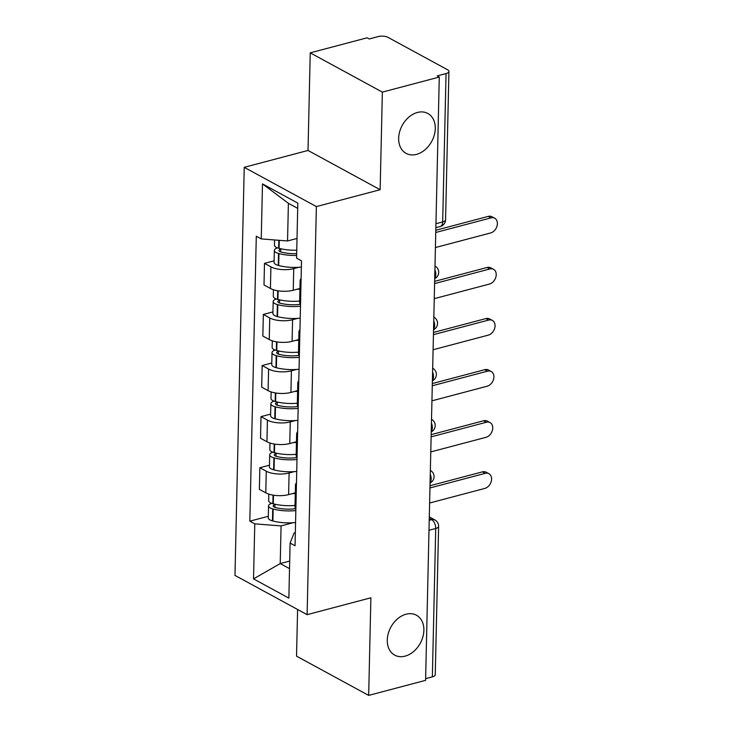 <?xml version="1.0" encoding="UTF-8"?>
<svg xmlns="http://www.w3.org/2000/svg" width="732" height="732" viewBox="0 0 732 732"><rect width="100%" height="100%" fill="white"/><g stroke="black" fill="none" stroke-linecap="round" stroke-linejoin="round"><path stroke-width="1.1" d="M406.05 614.221A22.729 16.781 -61.4 0 1 416.444 615.219A22.729 16.781 -61.4 0 1 422.895 636.849A22.729 16.781 -61.4 0 1 405.107 656.137A22.729 16.781 -61.4 0 1 394.713 655.14A22.729 16.781 -61.4 0 1 388.262 633.509A22.729 16.781 -61.4 0 1 406.05 614.221M417.441 112.463A22.729 16.781 -61.4 0 1 427.827 113.46A22.729 16.781 -61.4 0 1 434.286 135.091A22.729 16.781 -61.4 0 1 416.49 154.379A22.729 16.781 -61.4 0 1 406.104 153.381A22.729 16.781 -61.4 0 1 399.645 131.751A22.729 16.781 -61.4 0 1 417.441 112.463M297.595 609.491L296.533 656.147L368.672 695.4L425.594 680.348L439.282 77.061L382.369 92.113L310.231 52.85L308.016 150.453L244.232 167.326L234.972 575.416L307.111 614.67L316.37 206.58L380.146 189.716L382.369 92.113M310.231 52.85L367.144 37.799L369.248 38.942L378.115 36.6A7.1 2.736 1.3 0 1 388.042 37.378L447.563 69.769A7.1 2.736 1.3 0 1 448.936 71.443L445.568 219.81A7.1 2.736 -178.7 0 1 442.677 221.933L446.044 73.566A7.1 2.736 1.3 0 0 448.936 71.443M368.672 695.4L370.886 597.797L307.111 614.67M428.998 530.27L435.723 528.495A7.1 2.736 -178.7 0 0 438.614 526.363L435.247 674.73A7.1 2.736 -178.7 0 1 432.356 676.853L435.723 528.495A7.1 3.925 -104.8 0 0 431.66 519.647L429.263 518.347M425.631 678.637L432.356 676.853M446.044 73.566L437.178 75.918L439.282 77.061M298.848 267.281L293.733 268.635A16.333 6.304 -178.7 0 1 270.904 266.841L264.49 263.355L264.005 284.968L270.419 288.463A16.333 6.304 1.3 0 0 293.248 290.247L299.946 288.472M301.017 282.753A16.333 6.304 -178.7 0 1 300.12 280.621A16.333 6.304 -178.7 0 1 301.108 278.535M274.107 260.812L264.49 263.355M300.12 280.621L299.635 302.234A16.333 6.304 1.3 0 0 300.523 304.366M297.686 318.374L292.58 319.719A16.333 6.304 -178.7 0 1 269.751 317.935L263.337 314.449L262.843 336.061L269.257 339.557A16.333 6.304 1.3 0 0 292.086 341.341L298.784 339.566M299.855 333.847A16.333 6.304 -178.7 0 1 298.958 331.715A16.333 6.304 -178.7 0 1 299.955 329.629M272.945 311.905L263.337 314.449M298.958 331.715L298.473 353.327A16.333 6.304 1.3 0 0 299.361 355.459M296.533 369.468L291.418 370.813A16.333 6.304 -178.7 0 1 268.589 369.029L262.175 365.543L261.681 387.155L268.095 390.65A16.333 6.304 1.3 0 0 290.924 392.434L297.622 390.659M298.693 384.931A16.333 6.304 -178.7 0 1 297.805 382.809A16.333 6.304 -178.7 0 1 298.793 380.722M271.792 362.999L262.175 365.543M297.805 382.809L297.311 404.421A16.333 6.304 1.3 0 0 298.208 406.553M295.371 420.561L290.256 421.907A16.333 6.304 -178.7 0 1 267.427 420.122L261.013 416.636L260.519 438.248L266.942 441.744A16.333 6.304 1.3 0 0 289.771 443.528L296.469 441.753M297.54 436.025A16.333 6.304 -178.7 0 1 296.643 433.902A16.333 6.304 -178.7 0 1 297.631 431.816M270.63 414.092L261.013 416.636M296.643 433.902L296.149 455.514A16.333 6.304 1.3 0 0 297.046 457.646M294.209 471.646L289.103 473A16.333 6.304 -178.7 0 1 266.265 471.216L259.851 467.73L259.366 489.342L265.78 492.837A16.333 6.304 1.3 0 0 288.609 494.622L295.307 492.846M296.378 487.119A16.333 6.304 -178.7 0 1 295.481 484.996A16.333 6.304 -178.7 0 1 296.469 482.91M269.468 465.186L259.851 467.73M295.481 484.996L294.996 506.608A16.333 6.304 1.3 0 0 295.884 508.74M297.695 208.364L288.399 203.304L287.539 240.965L297.018 238.467M287.539 240.965L261.242 238.916L262.486 183.888L297.814 203.121L296.57 258.14L301.511 260.83L295.042 545.77L290.101 543.08L288.856 598.108L253.519 578.875L254.773 523.856L281.079 525.915L280.219 563.576L289.524 568.636M261.242 238.916L256.292 236.226L249.832 521.166L254.773 523.856M244.232 167.326L316.37 206.58M308.016 150.453L380.146 189.716M289.698 561.069L280.219 563.576L253.519 578.875M293.047 522.74L281.079 525.915M290.101 543.08L294.118 533.006L295.344 532.686M268.305 516.28L249.832 521.166M262.486 183.888L288.399 203.304M490.98 217.88L488.244 216.388A8.171 6.03 -61.4 0 1 491.977 216.754L494.704 218.237A8.171 6.03 118.6 0 0 490.98 217.88L435.75 232.483M435.412 247.553L490.632 232.95A8.171 6.03 118.6 0 0 497.028 226.014A8.171 6.03 118.6 0 0 494.704 218.237M296.753 250.198A26.983 10.413 -178.7 0 1 279.084 248.34L278.645 248.221A8.967 3.459 -178.7 0 1 274.463 245.183L274.582 239.959M277.519 247.873A8.967 3.459 1.3 0 0 274.344 250.426A8.967 3.459 1.3 0 0 278.526 253.464L278.965 253.574A26.983 10.413 1.3 0 0 296.634 255.441M274.344 250.426L274.07 262.376A8.967 3.459 1.3 0 0 278.261 265.414L278.691 265.533A26.983 10.413 1.3 0 0 301.374 267.061M296.67 253.638A22.372 8.628 -178.7 0 1 281.417 252.119L280.987 252A4.346 1.674 -178.7 0 1 278.956 250.527A4.346 1.674 -178.7 0 1 280.731 249.228L281.747 248.953M488.244 216.388L435.805 230.26M489.818 268.973L487.082 267.482A8.171 6.03 -61.4 0 1 490.815 267.848L493.551 269.33A8.171 6.03 118.6 0 0 489.818 268.973L434.598 283.577M434.25 298.647L489.47 284.043A8.171 6.03 118.6 0 0 495.866 277.108A8.171 6.03 118.6 0 0 493.551 269.33M299.653 301.053A26.983 10.413 -178.7 0 1 277.922 299.434L277.492 299.315A8.967 3.459 -178.7 0 1 273.301 296.277L273.448 289.735M296.808 289.305A26.983 10.413 1.3 0 0 299.928 289.103M276.357 298.967A8.967 3.459 1.3 0 0 273.182 301.52A8.967 3.459 1.3 0 0 277.373 304.558L277.803 304.668A26.983 10.413 1.3 0 0 300.486 306.205M273.182 301.52L272.908 313.47A8.967 3.459 1.3 0 0 277.099 316.508L277.529 316.627A26.983 10.413 1.3 0 0 300.212 318.155M300.477 304.311A22.372 8.628 -178.7 0 1 280.264 303.213L279.825 303.094A4.346 1.674 -178.7 0 1 277.794 301.621A4.346 1.674 -178.7 0 1 279.569 300.321L280.585 300.047M487.082 267.482L434.643 281.353M488.656 320.067L485.92 318.576A8.171 6.03 -61.4 0 1 489.653 318.942L492.389 320.424A8.171 6.03 118.6 0 0 488.656 320.067L433.435 334.67M433.097 349.74L488.317 335.128A8.171 6.03 118.6 0 0 494.713 328.201A8.171 6.03 118.6 0 0 492.389 320.424M298.5 352.147A26.983 10.413 -178.7 0 1 276.76 350.518L276.33 350.408A8.967 3.459 -178.7 0 1 272.139 347.371L272.295 340.828M295.646 340.398A26.983 10.413 1.3 0 0 298.766 340.197M275.195 350.061A8.967 3.459 1.3 0 0 272.02 352.614A8.967 3.459 1.3 0 0 276.211 355.651L276.641 355.761A26.983 10.413 1.3 0 0 299.324 357.298M272.02 352.614L271.755 364.563A8.967 3.459 1.3 0 0 275.937 367.601L276.376 367.72A26.983 10.413 1.3 0 0 299.049 369.248M299.315 355.404A22.372 8.628 -178.7 0 1 279.102 354.306L278.672 354.187A4.346 1.674 -178.7 0 1 276.641 352.714A4.346 1.674 -178.7 0 1 278.407 351.415L279.423 351.14M485.92 318.576L433.49 332.447M487.494 371.161L484.767 369.669A8.171 6.03 -61.4 0 1 488.5 370.026L491.227 371.517A8.171 6.03 118.6 0 0 487.494 371.161L432.273 385.764M431.935 400.834L487.155 386.222A8.171 6.03 118.6 0 0 493.551 379.295A8.171 6.03 118.6 0 0 491.227 371.517M297.338 403.24A26.983 10.413 -178.7 0 1 275.607 401.612L275.168 401.502A8.967 3.459 -178.7 0 1 270.986 398.464L271.133 391.922M294.484 391.492A26.983 10.413 1.3 0 0 297.613 391.281M274.033 401.154A8.967 3.459 1.3 0 0 270.867 403.707A8.967 3.459 1.3 0 0 275.049 406.745L275.488 406.855A26.983 10.413 1.3 0 0 298.162 408.392M270.867 403.707L270.593 415.657A8.967 3.459 1.3 0 0 274.784 418.695L275.214 418.814A26.983 10.413 1.3 0 0 297.897 420.342M298.153 406.498A22.372 8.628 -178.7 0 1 277.94 405.391L277.51 405.281A4.346 1.674 -178.7 0 1 275.479 403.808A4.346 1.674 -178.7 0 1 277.254 402.508L278.27 402.234M484.767 369.669L432.328 383.541M486.341 422.254L483.605 420.763A8.171 6.03 -61.4 0 1 487.338 421.12L490.074 422.611A8.171 6.03 118.6 0 0 486.341 422.254L431.121 436.858M430.773 451.918L485.993 437.315A8.171 6.03 118.6 0 0 492.389 430.379A8.171 6.03 118.6 0 0 490.074 422.611M296.176 454.334A26.983 10.413 -178.7 0 1 274.445 452.705L274.015 452.596A8.967 3.459 -178.7 0 1 269.824 449.558L269.971 443.006M293.331 442.586A26.983 10.413 1.3 0 0 296.451 442.375M272.88 452.248A8.967 3.459 1.3 0 0 269.705 454.792A8.967 3.459 1.3 0 0 273.896 457.839L274.326 457.948A26.983 10.413 1.3 0 0 297 459.476M269.705 454.792L269.431 466.751A8.967 3.459 1.3 0 0 273.622 469.788L274.052 469.898A26.983 10.413 1.3 0 0 296.735 471.435M297 457.592A22.372 8.628 -178.7 0 1 276.778 456.484L276.348 456.375A4.346 1.674 -178.7 0 1 274.317 454.901A4.346 1.674 -178.7 0 1 276.092 453.593L277.108 453.328M483.605 420.763L431.166 434.634M485.179 473.348L482.443 471.856A8.171 6.03 -61.4 0 1 486.176 472.213L488.912 473.705A8.171 6.03 118.6 0 0 485.179 473.348L429.959 487.951M429.62 503.012L484.84 488.409A8.171 6.03 118.6 0 0 491.227 481.473A8.171 6.03 118.6 0 0 488.912 473.705M295.023 505.428A26.983 10.413 -178.7 0 1 273.283 503.799L272.853 503.689A8.967 3.459 -178.7 0 1 268.662 500.651L268.809 494.1M292.169 493.679A26.983 10.413 1.3 0 0 295.289 493.469M271.718 503.342A8.967 3.459 1.3 0 0 268.543 505.885A8.967 3.459 1.3 0 0 272.734 508.923L273.164 509.042A26.983 10.413 1.3 0 0 295.847 510.57M268.543 505.885L268.278 517.844A8.967 3.459 1.3 0 0 272.46 520.882L272.89 520.992A26.983 10.413 1.3 0 0 295.572 522.529M295.838 508.685A22.372 8.628 -178.7 0 1 275.625 507.578L275.195 507.468A4.346 1.674 -178.7 0 1 273.164 505.995A4.346 1.674 -178.7 0 1 274.93 504.687L275.946 504.421M482.443 471.856L430.004 485.728M430.077 482.589A7.1 3.925 -104.8 0 0 431.157 478.911A7.1 3.925 -104.8 0 0 430.27 474.162M431.24 431.496A7.1 3.925 -104.8 0 0 432.319 427.817A7.1 3.925 -104.8 0 0 431.432 423.069M432.402 380.402A7.1 3.925 -104.8 0 0 433.481 376.724A7.1 3.925 -104.8 0 0 432.594 371.975M433.554 329.308A7.1 3.925 -104.8 0 0 434.643 325.63A7.1 3.925 -104.8 0 0 433.747 320.881M434.717 278.215A7.1 3.925 -104.8 0 0 435.796 274.537A7.1 3.925 -104.8 0 0 434.909 269.788M429.227 520.296L431.66 519.647A7.1 5.243 118.6 0 1 434.909 519.967L429.3 516.911M288.609 494.622L289.103 473M289.771 443.528L290.256 421.907M290.924 392.434L291.418 370.813M292.086 341.341L292.58 319.719M293.248 290.247L293.733 268.635M266.942 441.744L267.427 420.122M268.095 390.65L268.589 369.029M269.257 339.557L269.751 317.935M270.419 288.463L270.904 266.841M265.78 492.837L266.265 471.216M435.86 227.679L440.289 226.508A7.1 3.925 -104.8 0 0 442.677 221.933L435.952 223.708M279.084 248.34L279.267 240.325M278.645 248.221L278.828 240.288M278.261 265.414L278.526 253.464M278.691 265.533L278.965 253.574M280.667 251.909L280.731 249.228M277.922 299.434L278.114 290.814M277.492 299.315L277.684 290.75M277.099 316.508L277.373 304.558M277.529 316.627L277.803 304.668M279.505 303.002L279.569 300.321M276.76 350.518L276.961 341.908M276.33 350.408L276.522 341.844M275.937 367.601L276.211 355.651M276.376 367.72L276.641 355.761M278.352 354.096L278.407 351.415M275.607 401.612L275.799 393.002M275.168 401.502L275.369 392.928M274.784 418.695L275.049 406.745M275.214 418.814L275.488 406.855M277.19 405.189L277.254 402.508M274.445 452.705L274.637 444.095M274.015 452.596L274.207 444.022M273.622 469.788L273.896 457.839M274.052 469.898L274.326 457.948M276.028 456.283L276.092 453.593M273.283 503.799L273.475 495.189M272.853 503.689L273.045 495.116M272.46 520.882L272.734 508.923M272.89 520.992L273.164 509.042M274.875 507.377L274.93 504.687M434.707 278.636A7.1 7.1 0 0 0 434.991 266.018M433.545 329.729A7.1 7.1 0 0 0 433.838 317.112M432.392 380.814A7.1 7.1 0 0 0 432.676 368.205M431.23 431.907A7.1 7.1 0 0 0 431.514 419.299M430.068 483.001A7.1 7.1 0 0 0 430.352 470.383M438.614 526.363A7.1 7.1 0 0 0 434.909 519.967M440.289 226.508A7.1 7.1 0 0 0 445.568 219.81"/></g></svg>
